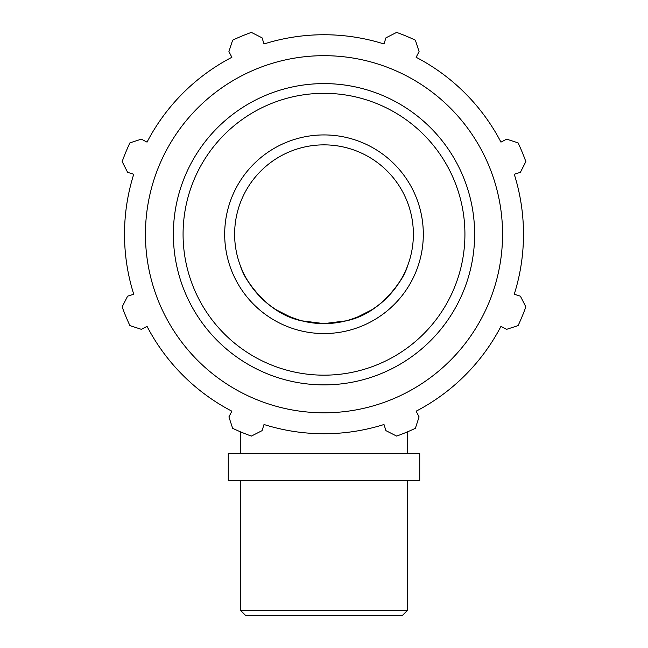 <?xml version="1.0" encoding="UTF-8"?>
<svg xmlns="http://www.w3.org/2000/svg" width="648" height="648" viewBox="0 0 648 648"><rect width="100%" height="100%" fill="white"/><g stroke="black" fill="none" stroke-linecap="round" stroke-linejoin="round"><path stroke-width="0.97" d="M301.838 320.833L324 323.619A89.383 89.383 0 0 0 401.404 189.548A89.383 89.383 0 0 0 246.596 189.548A89.383 89.383 0 0 0 324 323.619L346.162 320.833L324 323.619L301.838 320.833C286.173 316.426 273.432 309.525 263.606 300.137C251.489 287.566 244.094 276.996 241.412 268.426M357.178 317.228L371.531 309.922M290.822 317.228L276.469 309.922L290.822 317.228M502.856 141.134L500.961 142.123A199.495 199.495 0 0 0 416.121 57.283L417.11 55.38M384.637 41.934L383.989 43.975A199.495 199.495 0 0 0 264.011 43.975L263.363 41.934M230.891 55.38L231.879 57.283A199.495 199.495 0 0 0 147.039 142.123L145.144 141.134M131.69 173.607L133.739 174.255A199.495 199.495 0 0 0 133.739 294.233L131.69 294.881M145.144 327.353L147.039 326.357A199.495 199.495 0 0 0 231.879 411.197L230.891 413.1M417.11 413.1L416.121 411.197A199.495 199.495 0 0 0 500.961 326.357L502.856 327.353M516.31 294.881L514.261 294.233A199.495 199.495 0 0 0 514.261 174.255L516.31 173.607M514.261 174.255L520.401 172.319L525.844 161.603A214.512 214.512 0 0 0 518.084 142.876L506.663 139.15L500.961 142.123M416.121 57.283L419.086 51.581L415.36 40.16A214.512 214.512 0 0 0 396.633 32.4L385.925 37.843L383.989 43.975A199.495 199.495 0 0 0 264.011 43.975L262.076 37.843L251.367 32.4A214.512 214.512 0 0 0 232.64 40.16L228.914 51.581L231.879 57.283M147.039 142.123L141.337 139.15L129.916 142.876A214.512 214.512 0 0 0 122.156 161.603L127.599 172.319L133.739 174.255A199.495 199.495 0 0 0 133.739 294.233L127.599 296.168L122.156 306.877A214.512 214.512 0 0 0 129.916 325.604L141.337 329.33L147.039 326.357M231.879 411.197L228.914 416.907L232.64 428.328A214.512 214.512 0 0 0 251.367 436.088L262.076 430.645L264.011 424.505A199.495 199.495 0 0 0 383.989 424.505L385.925 430.645L396.633 436.088A214.512 214.512 0 0 0 415.36 428.328L419.086 416.907L416.121 411.197A199.495 199.495 0 0 0 500.961 326.357L506.663 329.33L518.084 325.604A214.512 214.512 0 0 0 525.844 306.877L520.401 296.168L514.261 294.233M324 412.8A178.556 178.556 0 0 0 478.637 144.966A178.556 178.556 0 0 0 169.363 144.966A178.556 178.556 0 0 0 324 412.8M324 333.558A99.314 99.314 0 0 0 410.006 184.583A99.314 99.314 0 0 0 237.994 184.583A99.314 99.314 0 0 0 324 333.558M406.588 268.426C403.906 276.996 396.511 287.566 384.394 300.137C374.447 309.655 361.503 316.605 345.554 320.987C331.185 324.502 316.815 324.502 302.446 320.987C263.598 313.511 241.874 273.27 240.756 266.79M270.305 305.694C276.494 311.113 286.853 316.119 301.369 320.711C316.273 324.526 331.209 324.567 346.162 320.833C384.612 313.17 406.142 273.197 407.244 266.79M407.244 610.602L240.756 610.602L245.754 615.6L402.246 615.6L407.244 610.602L407.244 480.533M419.726 453.519L228.274 453.519L228.274 480.533L419.726 480.533L419.726 453.519M324 384.88A150.644 150.644 0 0 0 454.459 158.922A150.644 150.644 0 0 0 193.541 158.922A150.644 150.644 0 0 0 324 384.88M324 375.168A140.924 140.924 0 0 1 201.957 163.782A140.924 140.924 0 0 1 446.043 163.782A140.924 140.924 0 0 1 324 375.168M240.756 480.533L240.756 610.602M240.756 431.949L240.756 453.519M407.244 431.949L407.244 453.519"/></g></svg>
